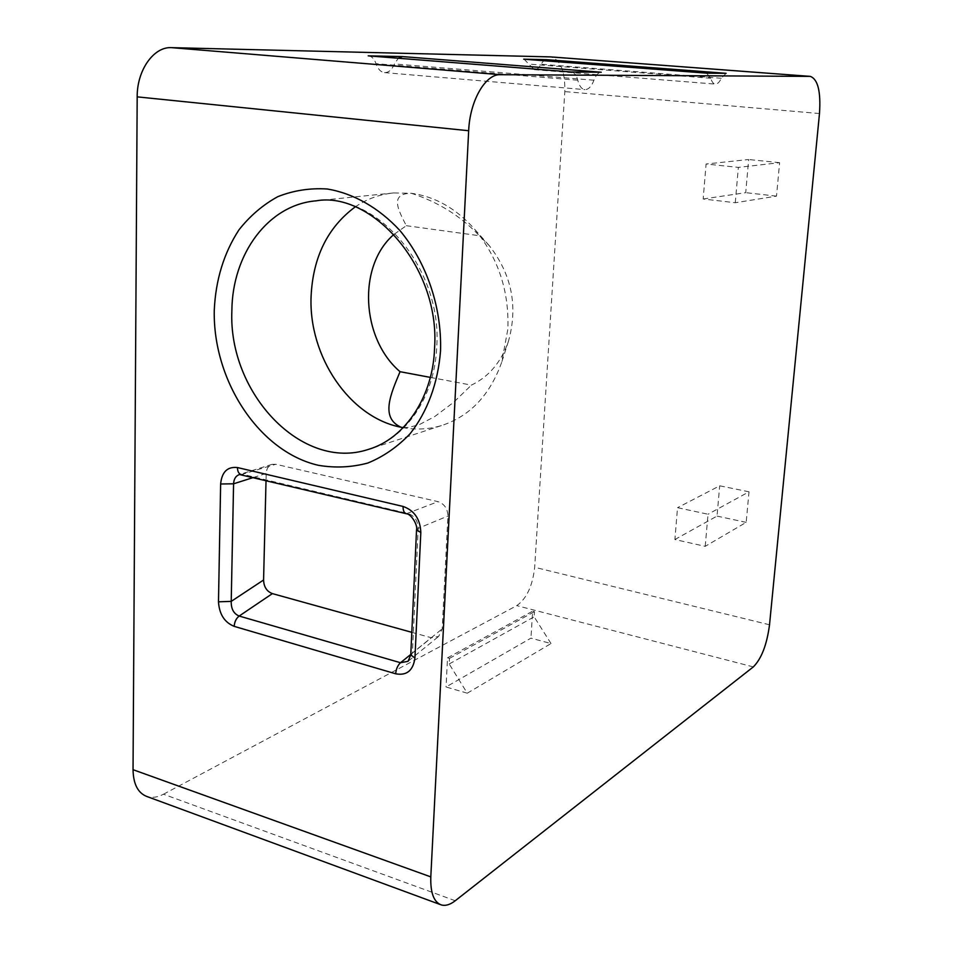 <?xml version="1.0" encoding="UTF-8"?>
<svg xmlns="http://www.w3.org/2000/svg" width="953" height="953" viewBox="0 0 953 953"><rect width="100%" height="100%" fill="white"/><g stroke="black" fill="none" stroke-linecap="round" stroke-linejoin="round"><path stroke-width="0.71" stroke-dasharray="4.76 3.57" d="M455.248 900.74L163.487 794.218C157.614 797.316 152.146 798.102 147.096 796.577M163.487 794.218L516.788 605.631C526.664 598.615 532.62 585.833 534.669 567.285L564.807 91.607C565.224 71.261 560.531 59.694 550.739 56.906M705.22 546.343L708.031 514.239L677.535 507.687L674.891 539.517L705.22 546.343L746.175 522.363L749.01 491.808L708.031 514.239M735.275 202.727L738.361 167.394L706.078 164.011L703.171 198.998L735.275 202.727L776.504 196.127L779.614 162.677L738.361 167.394M467.268 693.2L446.04 686.97L530.94 638.153L551.013 643.549L467.268 693.2L449.185 663.967L449.471 658.38L447.541 657.832L446.04 686.97M551.013 643.549L534.145 616.829L534.466 611.647L532.644 611.171L530.94 638.153M449.185 663.967L534.145 616.829M447.541 657.832L532.644 611.171M449.471 658.38L534.466 611.647M749.01 491.808L719.706 485.804L677.535 507.687M674.891 539.517L717.013 516.097L719.706 485.804M703.171 198.998L745.722 192.661L748.665 159.52L706.078 164.011M746.175 522.363L717.013 516.097M776.504 196.127L745.722 192.661M779.614 162.677L748.665 159.52M706.578 73.155L710.759 78.241C711.843 81.91 713.368 83.864 715.346 84.09C717.514 84.138 719.491 82.196 721.29 78.265L726.138 73.321M571.169 71.975L571.431 71.987C574.337 72.392 576.446 75.132 577.756 80.207C579.269 86.044 581.64 89.177 584.892 89.618C588.477 89.642 591.491 86.497 593.933 80.207C595.935 75.049 598.365 72.392 601.248 72.237M524.09 59.205L534.311 69.676C536.837 69.748 539.053 67.949 540.982 64.256L543.686 60.694M368.859 55.905C372.027 56.489 374.41 59.074 376.018 63.672C377.972 69.164 380.795 72.154 384.512 72.619C388.61 72.702 391.921 69.807 394.459 63.946L398.318 58.228M355.135 206.956C366.774 198.998 379.568 194.329 393.518 192.959L411.291 193.268C435.247 196.544 456.463 208.659 474.939 229.578C498.288 258.025 509.259 291.213 507.854 329.166L501.743 362.08C489.973 395.185 469.853 416.366 441.37 425.61C428.91 429.315 416.211 430.006 403.262 427.683M406.312 225.694L479.299 235.713C460.966 216.224 438.285 202.084 411.291 193.268C389.038 193.53 398.497 210.41 406.312 225.694L394.018 234.367M430.232 377.376L471.39 385.119C488.853 376.792 501.218 362.128 508.485 341.138C518.182 306.247 511.761 274.393 489.199 245.552L479.299 235.713M403.345 427.599L408.968 427.421L419.606 424.466L434.663 416.604L453.592 402.357L471.39 385.119M410.767 654.878L412.399 652.984L408.384 661.048M411.803 632.327L431.387 637.76L438.63 636.461L442.204 628.885L447.922 516.038C447.648 508.64 444.36 503.851 438.07 501.659L275.739 464.266L272.046 464.337C268.448 465.636 266.506 468.662 266.209 473.415L266.03 480.455M819.485 113.526L564.807 91.607M769.524 624.787L534.669 567.285M753.323 666.909L516.788 605.631M710.759 78.241L528.76 64.065M721.29 78.265L540.982 64.256M593.933 80.207L394.459 63.946M577.756 80.207L376.018 63.672M393.518 192.959L316.277 200.821C377.328 192.232 442.49 268.913 436.736 346.999C434.687 397.187 405.74 438.714 368.311 449.423M272.046 464.337L239.465 474.523L243.206 474.463L408.122 513.536C414.531 515.799 417.89 520.743 418.2 528.331L412.399 652.984L442.204 628.885M241.264 474.582L275.739 464.266M406.347 513.727L438.07 501.659M416.544 529.868L418.2 528.331L447.922 516.038M253.462 477.477L266.209 473.415M410.779 654.425L431.387 637.76M441.31 904.933L440.203 904.528M534.311 69.676L715.346 84.09M384.512 72.619L584.892 89.618M441.37 425.61L371.587 448.363M489.199 245.552L474.939 229.578M508.485 341.138L501.743 362.08M408.396 661.037L438.63 636.461"/><path stroke-width="1.43" d="M440.203 904.528L147.096 796.577C138.03 793.206 133.337 784.236 133.039 769.69L137.184 96.861C136.934 70.165 153.755 46.53 171.457 47.65L550.739 56.906L810.3 76.383L500.349 74.703C485.422 73.834 469.841 100.78 468.673 130.728L430.804 876.879C430.327 892.794 433.829 902.146 441.31 904.933C445.504 906.1 450.15 904.707 455.248 900.74L753.323 666.909C761.507 658.702 766.903 644.657 769.524 624.787L819.485 113.526C820.95 91.559 817.888 79.182 810.3 76.383M218.487 601.808L220.631 483.993C221.823 471.938 227.433 466.458 237.464 467.554L403.071 506.448C414.352 510.427 420.273 519.123 420.821 532.524L414.936 658.058C413.125 670.59 406.705 675.832 395.686 673.795L234.188 626.359C224.527 622.416 219.285 614.232 218.487 601.808L231.222 601.379L233.58 483.802C233.854 478.93 235.82 475.833 239.465 474.523L406.347 513.727C411.386 513.989 417.962 525.425 416.544 529.868L410.767 654.878L408.051 661.322L400.51 662.728L239.167 616.043C233.699 613.768 231.043 608.872 231.222 601.379L263.576 579.996C263.85 586.917 266.792 591.456 272.379 593.612L411.803 632.327M543.686 60.694L546.414 59.658L726.138 73.321L706.578 73.155L524.09 59.205M546.414 59.658L523.697 59.181M398.318 58.228L402.488 56.584L601.248 72.237L571.169 71.975L368.859 55.905M402.488 56.584L368.215 55.846M403.262 427.683L401.13 427.266C349.584 417.45 308.415 356.362 311.095 296.264C312.977 257.167 327.665 227.398 355.135 206.956M394.018 234.367C357.292 265.553 361.092 338.684 400.046 371.694C390.766 394.042 380.009 417.831 401.13 427.266L403.345 427.599M400.046 371.694L430.232 377.376M414.936 658.058L410.767 654.878M266.03 480.455L263.576 579.996M430.804 876.879L133.039 769.69M468.673 130.728L137.184 96.861M440.536 350.811C438.058 383.011 427.325 411.91 410.1 433.722C397.592 446.85 383.511 456.618 367.87 463.027C351.693 467.363 335.242 468.137 318.493 465.326C259.478 451.948 212.841 381.117 214.258 310.416C215.628 279.944 223.86 253.093 238.929 229.887C249.984 215.89 262.945 204.812 277.823 196.652C293.524 190.445 310.023 187.896 327.332 189.004C353.408 193.364 378.758 207.706 399.795 230.412C426.646 262.456 441.858 307.39 440.536 350.811M500.349 74.703L171.457 47.65M809.99 76.371L550.346 56.894M368.311 449.423C301.922 471.509 228.065 393.065 231.877 310.642C232.234 254.117 268.15 204.645 316.277 200.821C370.729 190.945 440.524 266.232 434.544 348.298C433.15 395.84 405.656 438.535 368.311 449.423L371.587 448.363M220.631 483.993L233.58 483.802L253.462 477.477M237.464 467.554C237.523 471.509 238.798 473.855 241.264 474.582M403.071 506.448C403.024 510.617 404.12 513.048 406.347 513.727M420.821 532.524L416.544 529.868M395.686 673.795C396.103 669.018 397.711 665.337 400.51 662.728L410.779 654.425M234.188 626.359C234.509 621.832 236.177 618.402 239.167 616.043L272.379 593.612M523.888 59.181L706.661 73.155M368.525 55.87L571.3 71.975"/></g></svg>
